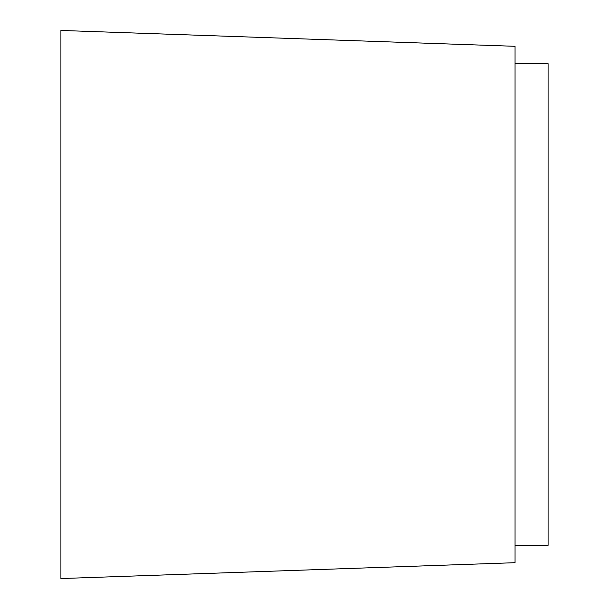 <?xml version="1.0" encoding="UTF-8"?>
<svg xmlns="http://www.w3.org/2000/svg" width="609" height="609" viewBox="0 0 609 609"><rect width="100%" height="100%" fill="white"/><g stroke="black" fill="none" stroke-linecap="round" stroke-linejoin="round"><path stroke-width="0.91" d="M515.054 545.329L548.085 545.329L548.085 63.671L515.054 63.671M515.054 562.693L515.054 46.307L60.915 30.45L60.915 578.55L515.054 562.693"/></g></svg>
